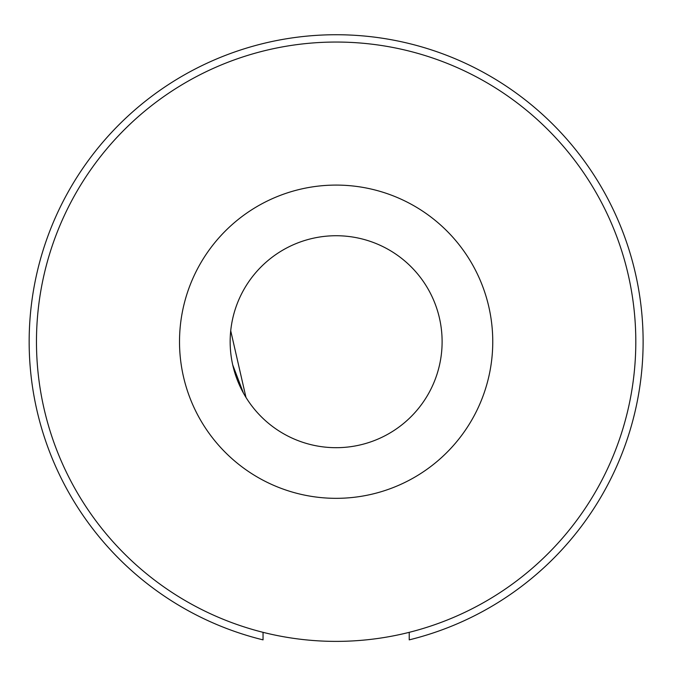 <?xml version="1.0" encoding="UTF-8"?>
<svg xmlns="http://www.w3.org/2000/svg" width="675" height="675" viewBox="0 0 675 675"><rect width="100%" height="100%" fill="white"/><g stroke="black" fill="none" stroke-linecap="round" stroke-linejoin="round"><path stroke-width="1.01" d="M409.227 632.332L409.227 639.866A306.982 306.982 0 0 0 483.308 72.309A306.982 306.982 0 0 0 66.741 194.535A306.982 306.982 0 0 0 263.048 639.866L263.048 632.332M232.74 364.956L243.413 393.044M245.97 397.406L230.723 330.792M285.323 434.717A105.983 105.983 0 0 1 243.127 290.9A105.983 105.983 0 0 1 386.944 248.704A105.983 105.983 0 0 1 429.14 392.521A105.983 105.983 0 0 1 285.323 434.717M599.122 485.384A299.675 299.675 0 0 1 192.468 604.699A299.675 299.675 0 0 1 73.153 198.045A299.675 299.675 0 0 1 479.807 78.73A299.675 299.675 0 0 1 599.122 485.384M411.227 204.263A156.617 156.617 0 0 1 473.58 416.804A156.617 156.617 0 0 1 261.048 479.157A156.617 156.617 0 0 1 198.686 266.625A156.617 156.617 0 0 1 411.227 204.263"/></g></svg>
